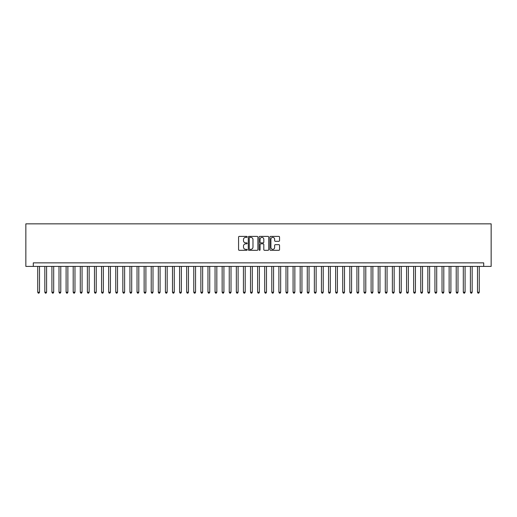 <?xml version="1.0" encoding="UTF-8"?>
<svg xmlns="http://www.w3.org/2000/svg" width="517" height="517" viewBox="0 0 517 517"><rect width="100%" height="100%" fill="white"/><g stroke="black" fill="none" stroke-linecap="round" stroke-linejoin="round"><path stroke-width="0.78" d="M247.152 236.883A0.485 0.485 0 0 0 246.667 236.392L239.268 236.392A0.698 0.698 0 0 0 238.57 237.09L238.57 249.621A0.698 0.698 0 0 0 239.268 250.318L246.667 250.318A0.485 0.485 0 0 0 247.152 249.834A0.485 0.485 0 0 0 246.667 249.343L245.704 249.343A2.23 2.23 0 0 1 243.481 247.113L243.481 246.073A2.23 2.23 0 0 1 245.704 243.843L246.667 243.843A0.485 0.485 0 0 0 247.152 243.358A0.485 0.485 0 0 0 246.667 242.867L245.704 242.867A2.23 2.23 0 0 1 243.481 240.644L243.481 239.597A2.23 2.23 0 0 1 245.704 237.368L246.667 237.368A0.485 0.485 0 0 0 247.152 236.883M278.844 241.303A0.698 0.698 0 0 0 279.542 240.605L279.542 237.09A0.698 0.698 0 0 0 278.844 236.392L270.63 236.392A0.698 0.698 0 0 0 269.939 237.09L269.939 249.621A0.698 0.698 0 0 0 270.63 250.318L278.844 250.318A0.698 0.698 0 0 0 279.542 249.621L279.542 245.375A0.698 0.698 0 0 0 278.844 244.677L275.328 244.677A0.698 0.698 0 0 0 274.637 245.375L274.637 247.481A1.861 1.861 0 0 1 272.776 249.343A1.861 1.861 0 0 1 270.908 247.481L270.908 239.229A1.861 1.861 0 0 1 272.776 237.368A1.861 1.861 0 0 1 274.637 239.229L274.637 240.605A0.698 0.698 0 0 0 275.328 241.303L278.844 241.303M483.705 266.41L491.15 266.41L491.15 223.848L25.85 223.848L25.85 266.41L483.705 266.41L483.705 262.862L33.295 262.862L33.295 266.41M257.893 237.09A0.698 0.698 0 0 0 257.195 236.392L248.981 236.392A0.698 0.698 0 0 0 248.283 237.09L248.283 249.621A0.698 0.698 0 0 0 248.981 250.318L257.195 250.318A0.698 0.698 0 0 0 257.893 249.621L257.893 237.09M259.805 236.392L268.019 236.392A0.698 0.698 0 0 1 268.717 237.09L268.717 249.621A0.698 0.698 0 0 1 268.019 250.318L264.504 250.318A0.698 0.698 0 0 1 263.806 249.621L263.806 244.541A0.698 0.698 0 0 0 263.114 243.843L260.781 243.843A0.698 0.698 0 0 0 260.083 244.541L260.083 249.834A0.485 0.485 0 0 1 259.599 250.318A0.485 0.485 0 0 1 259.107 249.834L259.107 237.09A0.698 0.698 0 0 1 259.805 236.392M249.743 237.368A0.485 0.485 0 0 0 249.259 237.859L249.259 248.858A0.485 0.485 0 0 0 249.743 249.343L250.751 249.343A2.23 2.23 0 0 0 252.981 247.113L252.981 239.597A2.23 2.23 0 0 0 250.751 237.368L249.743 237.368M263.806 239.268A1.861 1.861 0 0 0 261.945 237.406A1.861 1.861 0 0 0 260.083 239.268L260.083 242.176A0.698 0.698 0 0 0 260.781 242.867L263.114 242.867A0.698 0.698 0 0 0 263.806 242.176L263.806 239.268M37.728 266.41L37.728 292.228L39.505 292.228L39.505 266.41M39.505 292.228L38.969 293.152L38.264 293.152L37.728 292.228M44.824 266.41L44.824 292.228L46.595 292.228L46.595 266.41M46.595 292.228L46.065 293.152L45.354 293.152L44.824 292.228M51.92 266.41L51.92 292.228L53.69 292.228L53.69 266.41M53.69 292.228L53.161 293.152L52.45 293.152L51.92 292.228M59.009 266.41L59.009 292.228L60.78 292.228L60.78 266.41M60.78 292.228L60.25 293.152L59.539 293.152L59.009 292.228M66.105 266.41L66.105 292.228L67.876 292.228L67.876 266.41M67.876 292.228L67.346 293.152L66.635 293.152L66.105 292.228M73.194 266.41L73.194 292.228L74.971 292.228L74.971 266.41M74.971 292.228L74.435 293.152L73.731 293.152L73.194 292.228M80.29 266.41L80.29 292.228L82.061 292.228L82.061 266.41M82.061 292.228L81.531 293.152L80.82 293.152L80.29 292.228M87.379 266.41L87.379 292.228L89.157 292.228L89.157 266.41M89.157 292.228L88.62 293.152L87.916 293.152L87.379 292.228M94.475 266.41L94.475 292.228L96.246 292.228L96.246 266.41M96.246 292.228L95.716 293.152L95.005 293.152L94.475 292.228M101.565 266.41L101.565 292.228L103.342 292.228L103.342 266.41M103.342 292.228L102.812 293.152L102.101 293.152L101.565 292.228M108.66 266.41L108.66 292.228L110.431 292.228L110.431 266.41M110.431 292.228L109.901 293.152L109.19 293.152L108.66 292.228M115.756 266.41L115.756 292.228L117.527 292.228L117.527 266.41M117.527 292.228L116.997 293.152L116.286 293.152L115.756 292.228M122.846 266.41L122.846 292.228L124.623 292.228L124.623 266.41M124.623 292.228L124.086 293.152L123.376 293.152L122.846 292.228M129.941 266.41L129.941 292.228L131.712 292.228L131.712 266.41M131.712 292.228L131.182 293.152L130.471 293.152L129.941 292.228M137.031 266.41L137.031 292.228L138.808 292.228L138.808 266.41M138.808 292.228L138.272 293.152L137.567 293.152L137.031 292.228M144.127 266.41L144.127 292.228L145.897 292.228L145.897 266.41M145.897 292.228L145.367 293.152L144.657 293.152L144.127 292.228M151.216 266.41L151.216 292.228L152.993 292.228L152.993 266.41M152.993 292.228L152.457 293.152L151.752 293.152L151.216 292.228M158.312 266.41L158.312 292.228L160.083 292.228L160.083 266.41M160.083 292.228L159.553 293.152L158.842 293.152L158.312 292.228M165.408 266.41L165.408 292.228L167.178 292.228L167.178 266.41M167.178 292.228L166.648 293.152L165.938 293.152L165.408 292.228M172.497 266.41L172.497 292.228L174.268 292.228L174.268 266.41M174.268 292.228L173.738 293.152L173.027 293.152L172.497 292.228M179.593 266.41L179.593 292.228L181.364 292.228L181.364 266.41M181.364 292.228L180.834 293.152L180.123 293.152L179.593 292.228M186.682 266.41L186.682 292.228L188.459 292.228L188.459 266.41M188.459 292.228L187.923 293.152L187.219 293.152L186.682 292.228M193.778 266.41L193.778 292.228L195.549 292.228L195.549 266.41M195.549 292.228L195.019 293.152L194.308 293.152L193.778 292.228M200.867 266.41L200.867 292.228L202.645 292.228L202.645 266.41M202.645 292.228L202.108 293.152L201.404 293.152L200.867 292.228M207.963 266.41L207.963 292.228L209.734 292.228L209.734 266.41M209.734 292.228L209.204 293.152L208.493 293.152L207.963 292.228M215.053 266.41L215.053 292.228L216.83 292.228L216.83 266.41M216.83 292.228L216.3 293.152L215.589 293.152L215.053 292.228M222.148 266.41L222.148 292.228L223.919 292.228L223.919 266.41M223.919 292.228L223.389 293.152L222.678 293.152L222.148 292.228M229.244 266.41L229.244 292.228L231.015 292.228L231.015 266.41M231.015 292.228L230.485 293.152L229.774 293.152L229.244 292.228M236.334 266.41L236.334 292.228L238.111 292.228L238.111 266.41M238.111 292.228L237.574 293.152L236.864 293.152L236.334 292.228M243.429 266.41L243.429 292.228L245.2 292.228L245.2 266.41M245.2 292.228L244.67 293.152L243.959 293.152L243.429 292.228M250.519 266.41L250.519 292.228L252.296 292.228L252.296 266.41M252.296 292.228L251.76 293.152L251.055 293.152L250.519 292.228M257.615 266.41L257.615 292.228L259.385 292.228L259.385 266.41M259.385 292.228L258.855 293.152L258.145 293.152L257.615 292.228M264.704 266.41L264.704 292.228L266.481 292.228L266.481 266.41M266.481 292.228L265.945 293.152L265.24 293.152L264.704 292.228M271.8 266.41L271.8 292.228L273.571 292.228L273.571 266.41M273.571 292.228L273.041 293.152L272.33 293.152L271.8 292.228M278.889 266.41L278.889 292.228L280.666 292.228L280.666 266.41M280.666 292.228L280.136 293.152L279.426 293.152L278.889 292.228M285.985 266.41L285.985 292.228L287.756 292.228L287.756 266.41M287.756 292.228L287.226 293.152L286.515 293.152L285.985 292.228M293.081 266.41L293.081 292.228L294.852 292.228L294.852 266.41M294.852 292.228L294.322 293.152L293.611 293.152L293.081 292.228M300.17 266.41L300.17 292.228L301.947 292.228L301.947 266.41M301.947 292.228L301.411 293.152L300.7 293.152L300.17 292.228M307.266 266.41L307.266 292.228L309.037 292.228L309.037 266.41M309.037 292.228L308.507 293.152L307.796 293.152L307.266 292.228M314.355 266.41L314.355 292.228L316.133 292.228L316.133 266.41M316.133 292.228L315.596 293.152L314.892 293.152L314.355 292.228M321.451 266.41L321.451 292.228L323.222 292.228L323.222 266.41M323.222 292.228L322.692 293.152L321.981 293.152L321.451 292.228M328.541 266.41L328.541 292.228L330.318 292.228L330.318 266.41M330.318 292.228L329.781 293.152L329.077 293.152L328.541 292.228M335.636 266.41L335.636 292.228L337.407 292.228L337.407 266.41M337.407 292.228L336.877 293.152L336.166 293.152L335.636 292.228M342.732 266.41L342.732 292.228L344.503 292.228L344.503 266.41M344.503 292.228L343.973 293.152L343.262 293.152L342.732 292.228M349.822 266.41L349.822 292.228L351.592 292.228L351.592 266.41M351.592 292.228L351.062 293.152L350.352 293.152L349.822 292.228M356.917 266.41L356.917 292.228L358.688 292.228L358.688 266.41M358.688 292.228L358.158 293.152L357.447 293.152L356.917 292.228M364.007 266.41L364.007 292.228L365.784 292.228L365.784 266.41M365.784 292.228L365.248 293.152L364.543 293.152L364.007 292.228M371.103 266.41L371.103 292.228L372.873 292.228L372.873 266.41M372.873 292.228L372.343 293.152L371.633 293.152L371.103 292.228M378.192 266.41L378.192 292.228L379.969 292.228L379.969 266.41M379.969 292.228L379.433 293.152L378.728 293.152L378.192 292.228M385.288 266.41L385.288 292.228L387.059 292.228L387.059 266.41M387.059 292.228L386.529 293.152L385.818 293.152L385.288 292.228M392.377 266.41L392.377 292.228L394.154 292.228L394.154 266.41M394.154 292.228L393.624 293.152L392.914 293.152L392.377 292.228M399.473 266.41L399.473 292.228L401.244 292.228L401.244 266.41M401.244 292.228L400.714 293.152L400.003 293.152L399.473 292.228M406.569 266.41L406.569 292.228L408.34 292.228L408.34 266.41M408.34 292.228L407.81 293.152L407.099 293.152L406.569 292.228M413.658 266.41L413.658 292.228L415.435 292.228L415.435 266.41M415.435 292.228L414.899 293.152L414.188 293.152L413.658 292.228M420.754 266.41L420.754 292.228L422.525 292.228L422.525 266.41M422.525 292.228L421.995 293.152L421.284 293.152L420.754 292.228M427.843 266.41L427.843 292.228L429.621 292.228L429.621 266.41M429.621 292.228L429.084 293.152L428.38 293.152L427.843 292.228M434.939 266.41L434.939 292.228L436.71 292.228L436.71 266.41M436.71 292.228L436.18 293.152L435.469 293.152L434.939 292.228M442.029 266.41L442.029 292.228L443.806 292.228L443.806 266.41M443.806 292.228L443.269 293.152L442.565 293.152L442.029 292.228M449.124 266.41L449.124 292.228L450.895 292.228L450.895 266.41M450.895 292.228L450.365 293.152L449.654 293.152L449.124 292.228M456.22 266.41L456.22 292.228L457.991 292.228L457.991 266.41M457.991 292.228L457.461 293.152L456.75 293.152L456.22 292.228M463.31 266.41L463.31 292.228L465.08 292.228L465.08 266.41M465.08 292.228L464.55 293.152L463.839 293.152L463.31 292.228M470.405 266.41L470.405 292.228L472.176 292.228L472.176 266.41M472.176 292.228L471.646 293.152L470.935 293.152L470.405 292.228M477.495 266.41L477.495 292.228L479.272 292.228L479.272 266.41M479.272 292.228L478.736 293.152L478.031 293.152L477.495 292.228"/></g></svg>
